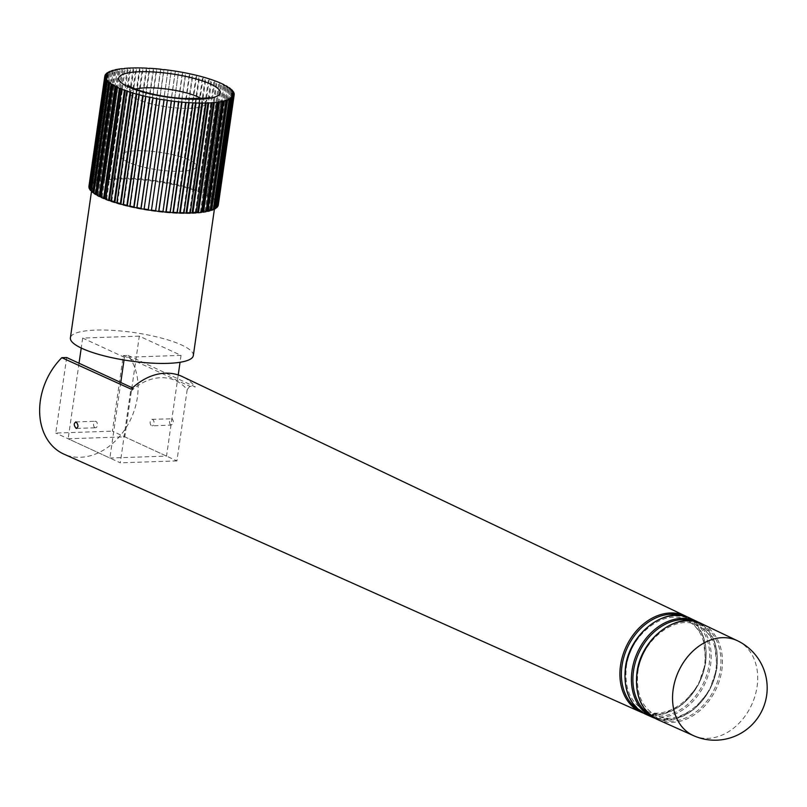 <?xml version="1.0" encoding="UTF-8"?>
<svg xmlns="http://www.w3.org/2000/svg" width="807" height="807" viewBox="0 0 807 807"><rect width="100%" height="100%" fill="white"/><g stroke="black" fill="none" stroke-linecap="round" stroke-linejoin="round"><path stroke-width="0.61" stroke-dasharray="4.04 3.03" d="M170.57 425.107C168.764 421.869 169.309 419.761 172.194 418.783C174.151 422.021 173.616 424.129 170.57 425.107L152.2 425.864A3.268 1.947 88.1 0 1 151.635 425.743A3.268 1.947 88.1 0 1 150.142 422.192A3.268 1.947 88.1 0 1 151.978 419.327A3.268 1.947 88.1 0 1 152.543 419.448A3.268 1.947 88.1 0 1 154.036 423.009A3.268 1.947 88.1 0 1 152.2 425.864M151.978 419.327L172.194 418.783M94.994 427.67A3.268 1.947 88.1 0 1 93.511 424.109A3.268 1.947 88.1 0 1 95.337 421.254A3.268 1.947 88.1 0 1 95.902 421.365A3.268 1.947 88.1 0 1 97.395 424.926A3.268 1.947 88.1 0 1 95.559 427.781A3.268 1.947 88.1 0 1 94.994 427.67M737.689 640.859A52.284 40.209 -65.2 0 1 757.077 686.606A52.284 40.209 -65.2 0 1 693.939 735.823M131.138 389.156L133.145 388.207L130.542 391.597A53.08 40.814 -65.2 0 1 187.184 389.68L176.915 460.908L112.415 431.15L123.3 355.605L128.152 355.443A60.464 46.493 -65.2 0 1 137.372 397.417A60.464 46.493 -65.2 0 1 63.914 454.129M128.152 355.443L195.365 386.977A59.567 45.807 114.8 0 0 182.463 376.647M66.668 357.531L55.774 433.066L112.415 431.15M123.3 355.605L189.786 386.281L195.365 386.977M187.184 389.68L189.786 386.281M133.145 388.207L132.469 387.895M130.542 391.597L120.283 462.825L55.774 433.066M176.915 460.908L120.283 462.825M189.292 159.988A38.232 8.816 8.2 0 0 147.55 151A38.232 8.816 8.2 0 0 120.768 155.58A38.232 8.816 8.2 0 0 127.93 162.066A38.232 8.816 8.2 0 0 169.682 171.054A38.232 8.816 8.2 0 0 196.454 166.484A38.232 8.816 8.2 0 0 189.292 159.988M103.8 197.342A62.089 14.324 8.2 0 0 171.588 211.928A62.089 14.324 8.2 0 0 215.086 204.504A62.089 14.324 8.2 0 0 203.445 193.962A62.089 14.324 8.2 0 0 135.657 179.366A62.089 14.324 8.2 0 0 92.169 186.79A62.089 14.324 8.2 0 0 103.8 197.342M193.317 355.584A62.089 14.324 8.2 0 0 181.676 345.033A62.089 14.324 8.2 0 0 113.888 330.446A62.089 14.324 8.2 0 0 70.391 337.871M224.064 85.32L208.277 194.941A65.357 15.081 8.2 0 0 206.067 193.872A65.357 15.081 8.2 0 0 205.936 193.811L221.804 83.646M107.492 72.67L91.615 182.826A65.357 15.081 8.2 0 0 90.555 183.633L106.322 74.224M105.778 74.123L89.91 184.289A65.357 15.081 8.2 0 0 89.305 185.176L105.071 75.757M113.313 70.27L97.435 180.435A65.357 15.081 8.2 0 0 95.488 181.03L111.255 71.631M110.014 71.379L94.147 181.535A65.357 15.081 8.2 0 0 92.623 182.241L108.39 72.862M104.9 75.737L89.022 185.892A65.357 15.081 8.2 0 0 88.931 186.326M146.349 68.121L130.472 178.276A65.357 15.081 8.2 0 0 126.649 178.135L142.466 68.302M139.611 67.909L123.733 178.075A65.357 15.081 8.2 0 0 120.112 178.054L135.939 68.252M160.643 69.2L144.766 179.356A65.357 15.081 8.2 0 0 140.67 178.962L156.497 69.109M153.391 68.545L137.513 178.71A65.357 15.081 8.2 0 0 133.528 178.438L149.356 68.595M122.059 68.666L106.181 178.831A65.357 15.081 8.2 0 0 103.447 179.194L119.254 69.533M117.348 69.362L101.47 179.527A65.357 15.081 8.2 0 0 99.12 180.011L114.907 70.451M133.256 67.939L117.388 178.095A65.357 15.081 8.2 0 0 114.019 178.206L129.836 68.444M127.385 68.191L111.507 178.347A65.357 15.081 8.2 0 0 108.441 178.589L124.248 68.867M234.121 95.145L218.354 204.554A65.357 15.081 8.2 0 0 218.243 203.566L234.121 93.4M219.766 83.242L203.959 192.934A65.357 15.081 8.2 0 0 201.246 191.824L217.123 81.668M230.469 89.567L214.712 198.936A65.357 15.081 8.2 0 0 213.209 197.826L229.087 87.66M227.645 87.449L211.868 196.948A65.357 15.081 8.2 0 0 209.941 195.819L225.809 85.653M196.666 75.707L180.839 185.549A65.357 15.081 8.2 0 0 177.015 184.642L192.893 74.486M203.182 77.432L187.355 187.254A65.357 15.081 8.2 0 0 183.744 186.276L199.622 76.12M232.517 91.494L216.75 200.882A65.357 15.081 8.2 0 0 215.701 199.803L231.579 89.638M233.737 93.36L217.971 202.769A65.357 15.081 8.2 0 0 217.386 201.72L233.263 91.564M182.664 72.68L166.827 182.543A65.357 15.081 8.2 0 0 162.742 181.817L178.609 71.662M189.796 74.113L173.969 183.966A65.357 15.081 8.2 0 0 169.984 183.149L185.852 72.983M168.007 70.068L152.14 180.223A65.357 15.081 8.2 0 0 147.984 179.709L163.821 69.846M175.351 71.43L159.524 181.293A65.357 15.081 8.2 0 0 155.368 180.667L171.205 70.804M209.255 79.278L193.438 189.07A65.357 15.081 8.2 0 0 190.079 188.041L205.956 77.876M214.813 81.225L198.996 190.977A65.357 15.081 8.2 0 0 195.94 189.897L211.807 79.732M166.524 456.116L124.792 436.859L68.151 438.776L109.893 458.033L166.524 456.116L178.226 374.952M139.308 336.136L82.667 338.062L124.399 357.319L181.04 355.393L139.308 336.136L124.792 436.859M181.04 355.393L180.052 362.282M82.667 338.062L81.225 348.039M79.036 363.241L68.151 438.776M124.399 357.319L124.016 360.003M120.778 382.498L109.893 458.033M91.615 182.826L92.835 183.088L93.834 182.503L92.623 182.241M94.147 181.535L96.648 181.313L95.488 181.03M97.435 180.435L100.209 180.314L99.12 180.011M101.47 179.527L103.447 179.194M106.181 178.831L108.441 178.589M111.507 178.347L114.019 178.206M117.388 178.095L120.112 178.054M123.733 178.075L126.649 178.135M130.472 178.276L133.528 178.438M137.513 178.71L140.67 178.962M144.766 179.356L147.984 179.709M152.14 180.223L155.368 180.667M159.524 181.293L162.742 181.817M166.827 182.543L169.984 183.149M173.969 183.966L177.015 184.642M180.839 185.549L183.744 186.276M187.355 187.254L190.079 188.041M193.438 189.07L195.94 189.897M198.996 190.977L201.246 191.824M203.959 192.934L205.936 193.811M208.277 194.941L207.177 194.941L209.941 195.819M211.868 196.948L210.708 196.908L213.209 197.826M214.712 198.936L213.492 198.865L215.701 199.803M216.75 200.882L215.499 200.772L217.386 201.72M217.971 202.769L216.7 202.618L216.972 203.414L218.243 203.566M218.354 204.554L217.083 204.373L216.982 205.119L218.253 205.301M217.527 206.168L216.165 206.703L217.426 206.915M215.873 207.621L214.531 208.145L215.762 208.388M213.401 208.892L212.1 209.417L213.29 209.689M210.133 210.133L208.912 210.506L210.032 210.809M206.128 211.182L204.998 211.414L206.047 211.727M201.447 211.969L200.418 212.11L201.377 212.433M196.151 212.513L195.233 212.594L196.091 212.927M190.301 212.826L189.494 212.856L190.24 213.199M183.966 212.887L183.3 212.887L183.915 213.23M177.247 212.725L176.713 212.695L177.197 213.048M123.098 204.917L123.723 204.746L123.148 204.585M116.793 203.152L117.54 203.011L116.844 202.799M110.963 201.286L111.83 201.185L111.023 200.903M105.697 199.349L106.655 199.289L105.757 198.915M101.046 197.362L102.096 197.342L101.117 196.868M97.082 195.355L98.212 195.375L97.173 194.759M93.864 193.357L95.055 193.408L93.965 192.601M91.413 191.38L92.654 191.471L91.524 190.603M89.779 189.463L91.04 189.595L89.89 188.707M88.982 187.627L90.253 187.789L90.172 187.022L89.093 186.881M89.022 185.892L90.293 186.094L90.576 185.368L89.305 185.176M89.91 184.289L91.806 183.855L90.555 183.633M189.494 212.856L205.371 102.691M198.078 191.057L213.956 80.902M200.328 191.915L216.205 81.749M192.631 189.191L208.499 79.036M195.133 190.018L211 79.853M159.372 181.565L175.25 71.409M162.59 182.1L178.468 71.934M152.13 180.526L168.007 70.36M155.368 180.97L171.245 70.804M173.535 184.188L189.413 74.032M176.582 184.864L192.459 74.708M166.545 182.796L182.412 72.64M169.692 183.401L185.57 73.235M216.7 202.618L232.577 92.462M216.972 203.414L232.85 93.259M215.499 200.772L231.377 90.616M216.135 201.609L232.013 91.453M195.233 212.594L211.101 102.428M200.418 212.11L216.296 101.954M213.28 208.872L229.037 99.503M212.1 209.417L227.978 99.251M215.358 207.52L231.125 98.121M214.531 208.145L230.399 97.98M204.998 211.414L220.876 101.248M208.912 210.506L224.78 100.35M186.669 187.406L202.537 77.25M189.383 188.192L205.26 78.037M180.274 185.741L196.151 75.576M183.179 186.467L199.057 76.312M210.708 196.908L226.585 86.752M212.049 197.786L227.927 87.63M213.492 198.865L229.37 88.709M214.491 199.722L230.368 89.567M202.95 192.984L218.828 82.818M204.917 193.851L220.795 83.696M207.177 194.941L223.055 84.785M208.842 195.819L224.719 85.663M217.083 204.373L232.951 94.217M216.982 205.119L232.85 94.964M216.629 206.017L232.396 96.608M216.165 206.703L232.033 96.547M117.54 203.011L133.417 92.855M111.83 201.185L127.698 91.03M130.3 206.35L146.178 96.194M123.723 204.746L139.601 94.58M98.212 195.375L114.09 85.209M95.055 193.408L110.922 83.252M106.655 199.289L122.533 89.123M102.096 197.342L117.973 87.176M169.823 212.291L185.691 102.126M162.721 211.666L178.599 101.5M183.3 212.887L199.168 102.731M176.713 212.695L192.58 102.539M144.271 209.144L160.149 98.979M137.18 207.823L153.058 97.667M155.499 210.829L171.377 100.663M151.494 210.274L167.362 100.118M112.314 178.69L128.192 68.534M114.826 178.549L130.694 68.393M118.074 178.438L133.952 68.282M120.798 178.408L136.676 68.242M102.479 179.85L118.357 69.684M104.456 179.517L120.334 69.352M107.089 179.164L122.967 68.999M109.349 178.922L125.226 68.766M137.805 179.043L153.683 68.877M140.953 179.295L156.83 69.14M144.907 179.679L160.785 69.523M148.125 180.032L164.003 69.876M124.298 178.418L140.166 68.262M127.203 178.478L143.081 68.323M130.905 178.619L146.773 68.454M133.952 178.781L149.83 68.615M90.253 187.789L106.131 77.633M90.172 187.022L105.939 77.603M90.293 186.094L106.171 75.929M90.576 185.368L106.453 75.212M92.654 191.471L108.521 81.315M91.837 190.623L107.593 81.245M91.04 189.595L106.917 79.429M90.586 188.777L106.353 79.379M95.297 181.817L111.174 71.662M96.648 181.313L112.526 71.157M98.525 180.738L114.402 70.572M100.209 180.314L116.077 70.159M91.151 184.521L107.028 74.355M91.806 183.855L107.674 73.699M92.835 183.088L108.703 72.933M93.834 182.503L109.712 72.337M650.422 715.103A51.88 39.886 114.8 0 0 716.757 668.166A51.88 39.886 114.8 0 0 693.738 621.229M638.962 709.978A52.021 40.007 114.8 0 0 705.489 662.91A52.021 40.007 114.8 0 0 682.399 615.842M685.557 616.054A52.969 40.733 -65.2 0 1 705.53 662.547A52.969 40.733 -65.2 0 1 641.172 712.238M625.677 667.409A51.981 39.967 -65.2 0 1 674.602 615.943A51.981 39.967 -65.2 0 1 709.091 664.585A51.981 39.967 -65.2 0 1 660.176 716.061A51.981 39.967 -65.2 0 1 625.677 667.409M646.286 714.528A52.899 40.683 114.8 0 0 710.563 664.897A52.899 40.683 114.8 0 0 690.621 618.465M696.875 621.44A52.818 40.612 -65.2 0 1 716.787 667.803A52.818 40.612 -65.2 0 1 652.621 717.352M637.187 672.665A51.83 39.856 -65.2 0 1 685.96 621.34A51.83 39.856 -65.2 0 1 720.348 669.84A51.83 39.856 -65.2 0 1 671.575 721.165A51.83 39.856 -65.2 0 1 637.187 672.665M657.735 719.642A52.758 40.562 114.8 0 0 721.821 670.153A52.758 40.562 114.8 0 0 701.939 623.851M135.384 89.032A38.232 8.816 8.2 0 0 129.836 92.623A38.232 8.816 8.2 0 0 137.008 99.12A38.232 8.816 8.2 0 0 178.75 108.108A38.232 8.816 8.2 0 0 205.533 103.538A38.232 8.816 8.2 0 0 201.225 98.515M716.071 668.509C718.079 647.204 711.956 632.849 697.702 625.455C676.538 613.633 641.454 639.326 637.833 672.312C635.825 693.627 641.958 707.981 656.212 715.375C677.376 727.198 712.46 701.505 716.071 668.509M704.814 663.253C706.821 641.888 700.678 627.493 686.384 620.069C665.139 608.206 629.954 633.989 626.333 667.066C624.325 688.442 630.469 702.836 644.763 710.261C665.997 722.114 701.182 696.34 704.814 663.253M75.697 421.92L95.337 421.254M688.038 617.365L703.068 635.634L705.762 662.769L697.894 685.859L682.581 704.279L663.162 714.084L643.784 713.267M699.356 622.752L714.336 640.97L717.03 668.025L709.182 691.054L693.919 709.424L674.551 719.188L655.223 718.381M76.615 428.426L95.559 427.781M196.454 166.484L205.533 103.538C207.036 99.251 208.357 97.082 209.497 97.032M120.768 155.58L129.836 92.623C129.614 88.104 128.949 85.653 127.869 85.26M215.086 204.504L214.42 209.124M92.169 186.79L91.494 191.451"/><path stroke-width="1.21" d="M76.251 422.041C73.639 423.009 73.578 425.097 76.07 428.305C78.521 427.357 78.582 425.259 76.251 422.041L75.697 421.92M693.939 735.823A52.284 40.209 -65.2 0 1 693.556 735.661A52.284 40.209 -65.2 0 1 673.169 689.45A52.284 40.209 -65.2 0 1 737.366 640.708A52.284 40.209 -65.2 0 1 737.689 640.859M685.557 616.054L182.463 376.647A59.567 45.807 114.8 0 0 131.138 389.156L61.816 357.693A60.464 46.493 -65.2 0 0 40.35 400.706A60.464 46.493 -65.2 0 0 63.914 454.129L641.172 712.238A52.969 40.733 -65.2 0 1 620.522 665.432A52.969 40.733 -65.2 0 1 685.557 616.054L688.038 617.365M132.469 387.895L66.668 357.531L61.816 357.693M76.07 428.305L76.615 428.426M91.494 191.451L70.391 337.871A62.089 14.324 8.2 0 0 82.032 348.412A62.089 14.324 8.2 0 0 149.82 363.009A62.089 14.324 8.2 0 0 193.317 355.584L214.42 209.124M224.064 85.32L224.144 84.775A65.357 15.081 8.2 0 0 221.945 83.716A65.357 15.081 8.2 0 0 221.804 83.646L219.837 82.778A65.357 15.081 8.2 0 0 217.123 81.668L214.864 80.811A65.357 15.081 8.2 0 0 211.807 79.732L209.306 78.915A65.357 15.081 8.2 0 0 205.956 77.876L203.233 77.089A65.357 15.081 8.2 0 0 199.622 76.12L196.716 75.384A65.357 15.081 8.2 0 0 192.893 74.486L189.847 73.81A65.357 15.081 8.2 0 0 185.852 72.983L182.705 72.388A65.357 15.081 8.2 0 0 178.609 71.662L175.401 71.127A65.357 15.081 8.2 0 0 171.245 70.512L171.205 70.804M108.39 72.862L108.501 72.085L109.712 72.337L107.492 72.67A65.357 15.081 8.2 0 0 106.433 73.467L106.322 74.224M106.433 73.467L107.674 73.699L107.028 74.355L105.778 74.123A65.357 15.081 8.2 0 0 105.182 75.011L105.071 75.757M114.907 70.451L114.987 69.846L116.077 70.159L113.313 70.27A65.357 15.081 8.2 0 0 111.366 70.875L111.255 71.631M111.366 70.875L112.526 71.157L110.014 71.379A65.357 15.081 8.2 0 0 108.501 72.085M105.656 79.308A65.357 15.081 8.2 0 0 106.474 80.377L90.596 190.533A65.357 15.081 8.2 0 1 89.779 189.463L105.656 79.308L106.917 79.429L105.203 78.491L89.325 188.646A65.357 15.081 8.2 0 1 88.982 187.627L104.86 77.462A65.357 15.081 8.2 0 0 105.203 78.491M107.291 81.225A65.357 15.081 8.2 0 0 108.572 82.324L92.694 192.49A65.357 15.081 8.2 0 1 91.413 191.38L107.291 81.225L108.521 81.315L106.474 80.377M105.182 75.011L106.453 75.212L106.171 75.929L104.9 75.737A65.357 15.081 8.2 0 0 104.809 76.171A65.357 15.081 8.2 0 0 104.769 76.695L88.891 186.851A65.357 15.081 8.2 0 1 88.931 186.326L104.809 76.171M149.356 68.595L146.349 68.121A65.357 15.081 8.2 0 0 142.516 67.97L142.466 68.302M142.516 67.97L139.611 67.909A65.357 15.081 8.2 0 0 135.99 67.899L135.939 68.252M163.821 69.846L160.643 69.2A65.357 15.081 8.2 0 0 156.548 68.807L156.497 69.109M156.548 68.807L153.391 68.545A65.357 15.081 8.2 0 0 149.396 68.282M124.248 68.867L122.059 68.666A65.357 15.081 8.2 0 0 119.325 69.029L119.254 69.533M119.325 69.029L117.348 69.362A65.357 15.081 8.2 0 0 114.987 69.846M135.99 67.899L133.256 67.939A65.357 15.081 8.2 0 0 129.897 68.05L129.836 68.444M129.897 68.05L127.385 68.191A65.357 15.081 8.2 0 0 124.318 68.434M167.291 100.411A65.357 15.081 8.2 0 0 171.447 100.976L155.569 211.131A65.357 15.081 8.2 0 1 151.413 210.566L167.362 100.118L164.063 99.917L148.185 210.082A65.357 15.081 8.2 0 1 144.06 209.406L159.927 99.241A65.357 15.081 8.2 0 0 164.063 99.917M158.808 211.535L174.675 101.369A65.357 15.081 8.2 0 0 178.811 101.823L162.933 211.989A65.357 15.081 8.2 0 1 158.808 211.535L155.62 210.839M152.694 97.909A65.357 15.081 8.2 0 0 156.74 98.676L140.872 208.842A65.357 15.081 8.2 0 1 136.817 208.065L153.058 97.667L149.588 97.264L133.72 207.429A65.357 15.081 8.2 0 1 129.806 206.562L145.684 96.406A65.357 15.081 8.2 0 0 149.588 97.264M180.183 213.159L196.061 102.993A65.357 15.081 8.2 0 0 199.793 103.074L183.915 213.23A65.357 15.081 8.2 0 1 180.183 213.159L177.247 212.725M186.74 213.25L202.618 103.084A65.357 15.081 8.2 0 0 206.118 103.034L190.24 213.199A65.357 15.081 8.2 0 1 186.74 213.25L183.966 212.887M166.121 212.291L181.999 102.136A65.357 15.081 8.2 0 0 186.054 102.469L170.176 212.624A65.357 15.081 8.2 0 1 166.121 212.291L162.974 211.686M173.283 212.836A65.357 15.081 8.2 0 0 177.197 213.048L193.075 102.882A65.357 15.081 8.2 0 1 189.161 102.681L173.283 212.836L170.216 212.322M116.924 87.206A65.357 15.081 8.2 0 0 119.456 88.326L103.578 198.482A65.357 15.081 8.2 0 1 101.046 197.362L116.924 87.206L117.973 87.176L115.098 86.329L99.221 196.484A65.357 15.081 8.2 0 1 97.082 195.355L112.96 85.199A65.357 15.081 8.2 0 0 115.098 86.329M121.564 89.194A65.357 15.081 8.2 0 0 124.46 90.283L108.582 200.449A65.357 15.081 8.2 0 1 105.697 199.349L121.564 89.194L122.533 89.123L119.456 88.326M109.732 83.192A65.357 15.081 8.2 0 0 111.457 84.321L95.579 194.477A65.357 15.081 8.2 0 1 93.864 193.357L109.732 83.192L110.922 83.252L108.572 82.324M138.975 94.762A65.357 15.081 8.2 0 0 142.698 95.7L126.83 205.856A65.357 15.081 8.2 0 1 123.098 204.917L138.975 94.762L139.601 94.58L136.161 93.995L120.283 204.161A65.357 15.081 8.2 0 1 116.793 203.152L132.661 92.997A65.357 15.081 8.2 0 0 136.161 93.995M126.84 91.13A65.357 15.081 8.2 0 0 130.048 92.19L114.18 202.345A65.357 15.081 8.2 0 1 110.963 201.286L126.84 91.13L127.698 91.03L124.46 90.283M217.89 206.229L233.768 96.073A65.357 15.081 8.2 0 0 234.131 95.145L218.253 205.301A65.357 15.081 8.2 0 1 217.89 206.229L217.527 206.168M234.222 94.399L232.951 94.217L232.85 94.964L234.131 95.145L234.222 94.399A65.357 15.081 8.2 0 0 234.121 93.4L232.85 93.259L232.577 92.462L233.848 92.613A65.357 15.081 8.2 0 0 233.263 91.564L232.013 91.453L231.377 90.616L232.628 90.727A65.357 15.081 8.2 0 0 231.579 89.638L229.37 88.709L230.58 88.78A65.357 15.081 8.2 0 0 229.087 87.66L227.927 87.63L226.585 86.752L227.745 86.783A65.357 15.081 8.2 0 0 225.809 85.653L224.719 85.663L223.055 84.785L224.144 84.775M230.58 88.78L230.469 89.567M227.745 86.783L227.645 87.449M211.555 210.334L227.423 100.179A65.357 15.081 8.2 0 0 229.158 99.523L213.29 209.689A65.357 15.081 8.2 0 1 211.555 210.334L210.133 210.133M207.883 211.343A65.357 15.081 8.2 0 0 210.032 210.809L225.91 100.643A65.357 15.081 8.2 0 1 223.761 101.188L207.883 211.343L206.128 211.182M216.589 207.762A65.357 15.081 8.2 0 0 217.426 206.915L233.294 96.759A65.357 15.081 8.2 0 1 232.466 97.607L216.589 207.762L215.873 207.621M214.47 209.134A65.357 15.081 8.2 0 0 215.762 208.388L231.629 98.222A65.357 15.081 8.2 0 1 230.338 98.979L214.47 209.134L213.401 208.892M203.505 212.15A65.357 15.081 8.2 0 0 206.047 211.727L221.925 101.561A65.357 15.081 8.2 0 1 219.383 101.995L203.505 212.15L201.447 211.969M198.482 212.745A65.357 15.081 8.2 0 0 201.377 212.433L217.254 102.277A65.357 15.081 8.2 0 1 214.349 102.58L198.482 212.745L196.151 212.513M232.628 90.727L232.517 91.494M233.848 92.613L233.737 93.36M171.245 70.512L168.007 70.068A65.357 15.081 8.2 0 0 163.861 69.553M180.052 362.282L178.226 374.952M81.225 348.039L79.036 363.241M124.016 360.003L120.778 382.498M192.863 213.109A65.357 15.081 8.2 0 0 196.091 212.927L211.959 102.771A65.357 15.081 8.2 0 1 208.741 102.943L192.863 213.109L190.301 212.826M104.86 77.462L106.131 77.633L106.04 76.857L104.769 76.695M112.96 85.199L114.09 85.209L112.587 84.331L111.457 84.321M132.661 92.997L130.048 92.19M145.684 96.406L142.698 95.7M159.927 99.241L156.74 98.676M174.675 101.369L171.447 100.976M181.999 102.136L178.811 101.823M189.161 102.681L186.054 102.469M196.061 102.993L193.075 102.882M202.618 103.084L199.793 103.074M208.741 102.943L206.118 103.034M214.349 102.58L211.959 102.771M219.383 101.995L217.254 102.277M223.761 101.188L222.702 100.875L220.876 101.248L221.925 101.561M227.423 100.179L224.78 100.35L225.91 100.643M230.338 98.979L229.158 98.706L227.978 99.251L229.158 99.523M232.466 97.607L231.236 97.354L230.399 97.98L231.629 98.222M233.768 96.073L232.507 95.851L232.033 96.547L233.294 96.759M151.454 210.274L148.185 210.082M144.1 209.104L140.872 208.842M136.867 207.762L133.72 207.429M129.846 206.249L126.83 205.856M123.148 204.585L120.283 204.161M116.844 202.799L114.18 202.345M111.023 200.903L108.582 200.449M105.757 198.915L103.578 198.482M101.117 196.868L99.221 196.484M97.173 194.759L95.579 194.477M93.965 192.601L92.694 192.49M91.524 190.603L90.596 190.533M89.89 188.707L89.325 188.646M192.116 212.766L207.994 102.6M197.614 212.402L213.492 102.247M202.547 211.827L218.415 101.662M229.037 99.503L229.158 98.706M231.125 98.121L231.236 97.354M206.834 211.03L222.702 100.875M210.425 210.042L226.303 99.886M232.396 96.608L232.507 95.851M114.927 202.204L130.805 92.048M109.449 200.348L125.317 90.182M127.324 205.654L143.202 95.488M120.909 203.979L136.786 93.824M96.709 194.497L112.587 84.331M93.884 192.54L109.752 82.375M104.547 198.421L120.414 88.266M100.28 196.464L116.147 86.299M172.93 212.503L188.798 102.338M165.909 211.969L181.787 101.813M186.114 212.897L201.992 102.741M179.689 212.816L195.566 102.65M141.084 208.569L156.962 98.414M134.083 207.187L149.951 97.032M158.737 211.222L174.605 101.067M148.256 209.79L164.134 99.634M105.939 77.603L106.04 76.857M107.593 81.245L107.704 80.468M106.353 79.379L106.463 78.622M693.738 621.229A51.88 39.886 114.8 0 0 633.505 670.98A51.88 39.886 114.8 0 0 650.422 715.103M682.399 615.842A52.021 40.007 114.8 0 0 622.005 665.735A52.021 40.007 114.8 0 0 638.962 709.978M646.286 714.528C630.075 706.075 623.115 690.419 625.425 667.55C629.258 632.779 666.37 605.169 690.621 618.465A52.899 40.683 114.8 0 0 625.667 667.772A52.899 40.683 114.8 0 0 646.286 714.528L652.621 717.352A52.818 40.612 -65.2 0 1 632.032 670.678A52.818 40.612 -65.2 0 1 696.875 621.44L699.356 622.752M657.735 719.642C641.565 711.219 634.625 695.604 636.925 672.796C640.748 638.125 677.759 610.596 701.939 623.851A52.758 40.562 114.8 0 0 637.177 673.028A52.758 40.562 114.8 0 0 657.735 719.642L693.556 735.661M210.667 84.099A51.305 11.833 -171.8 0 1 199.279 99.231A51.305 11.833 -171.8 0 1 128.333 86.884A51.305 11.833 -171.8 0 1 139.712 71.752A51.305 11.833 -171.8 0 1 210.667 84.099M201.225 98.515A38.232 8.816 8.2 0 0 198.361 97.042A38.232 8.816 8.2 0 0 135.384 89.032M737.366 640.708L701.939 623.851M696.875 621.44L690.621 618.465M694.313 735.994A52.294 52.294 0 0 0 766.65 695.382A52.294 52.294 0 0 0 737.85 640.94M652.621 717.352L655.223 718.381M641.172 712.238L643.784 713.267M209.497 97.032C212.039 97.96 203.455 98.464 183.764 98.515C168.29 97.617 147.156 94.096 131.995 87.61L127.869 85.26"/></g></svg>
